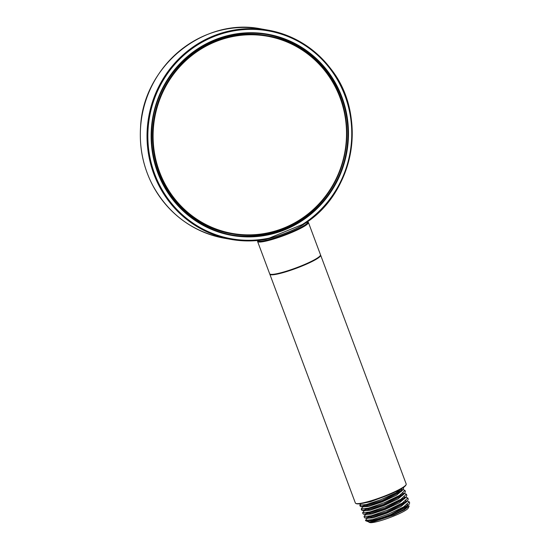 <?xml version="1.0" encoding="UTF-8"?>
<svg xmlns="http://www.w3.org/2000/svg" width="550" height="550" viewBox="0 0 550 550"><rect width="100%" height="100%" fill="white"/><g stroke="black" fill="none" stroke-linecap="round" stroke-linejoin="round"><path stroke-width="0.82" d="M213.792 41.277A100.609 97.041 100 0 0 151.958 145.228A100.609 97.041 100 0 0 231.241 233.702L232.238 233.881A100.609 97.041 100 0 0 284.584 228.14A100.609 97.041 100 0 0 346.418 124.19A100.609 97.041 100 0 0 267.135 35.716A100.609 97.041 100 0 0 154.117 117.968A100.609 97.041 100 0 0 232.238 233.881C250.14 236.933 267.596 235.022 284.597 228.14C299.619 221.897 312.434 212.438 323.049 199.76C342.107 175.904 349.669 148.761 345.73 118.326C340.161 76.986 307.01 42.13 267.135 35.716L266.138 35.537A100.609 97.041 100 0 0 213.792 41.277M404.319 507.389A20.797 2.86 159.5 0 1 405.467 507.231M408.059 505.526L404.161 509.252L393.958 514.546L371.828 522.232L393.724 515.034L404.271 509.877L409.179 506.021L408.224 508.069A20.797 2.86 159.5 0 1 389.792 517.591A20.797 2.86 159.5 0 1 369.634 522.5L369.098 522.259M370.253 520.747A20.797 2.86 159.5 0 1 371.346 519.929M405.212 497.915L399.403 502.789L385.357 509.369L371.408 514.078L365.832 514.436M364.389 515.817L368.452 512.332M406.636 501.717L400.84 506.591L386.788 513.171L372.831 517.887L367.256 518.244M367.503 517.811L369.868 516.141M405.838 497.241L407.818 498.025L402.284 503.092L387.104 510.331L371.229 515.79L364.059 516.546L364.396 515.817M407.261 501.05L409.234 501.827L403.707 506.901L388.499 514.147L372.632 519.599L365.475 520.355L367.544 517.763M371.828 522.232L369.05 522.239M369.449 522.349L368.555 521.606C368.473 523.016 375.856 520.671 390.713 514.559L408.959 504.556L409.668 502.968L409.241 501.827M404.504 496.863L404.965 497.991M404.367 498.822L385.165 509.018L366.369 514.491L363.777 514.223L384.911 508.152L406.106 496.953L406.821 495.357L406.395 494.216L400.861 499.29L385.674 506.529L369.799 511.988L362.643 512.737L364.698 510.159M365.688 514.112L367.242 512.607M405.928 500.665L406.395 501.786M407.536 500.754L405.707 502.714L386.616 512.813L367.799 518.299L365.214 518.024L386.368 511.947L407.536 500.754L408.244 499.166L407.818 498.018M367.111 517.921L368.651 516.416M407.351 504.474L407.811 505.594M408.959 504.556L407.131 506.509L388.018 516.622L369.208 522.101L365.908 520.843A23.739 3.266 -20.5 0 0 390.713 514.559M365.509 520.417A23.739 3.266 -20.5 0 0 365.53 520.499A23.739 3.266 -20.5 0 0 365.908 520.843M364.059 516.546L364.485 517.694L365.214 518.024M362.636 512.744L363.062 513.886L363.777 514.216M403.404 487.444L395.773 492.938L380.737 499.751L366.211 504.57L359.796 505.134L360.848 503.621M402.999 489.631L404.972 490.408L399.451 495.474L384.257 502.721L368.376 508.179L361.212 508.936L363.323 506.303L365.606 504.721M404.415 493.439L406.388 494.216M385.419 496.148L370.624 501.676L362.017 503.422M402.098 490.394L401.349 489.486L402.229 489.926M402.366 490.304L396.557 495.179L382.511 501.758L368.569 506.467L362.986 506.825M403.521 494.196L402.779 493.295L403.652 493.735M403.783 494.113L397.98 498.987L383.941 505.56L369.992 510.269L364.409 510.634M364.705 510.159L367.022 508.53M401.658 489.246L402.119 490.373M403.769 487.19L403.26 489.342L401.418 491.322L382.326 501.401L363.467 506.873M362.849 506.502L364.389 505.003M403.088 493.054L403.549 494.182M404.972 490.408L405.398 491.556L404.697 493.137L402.834 495.131L383.749 505.209L364.973 510.689L362.361 510.421M364.265 510.311L365.812 508.805M403.26 489.342L382.058 500.548L360.924 506.612L360.216 506.275L360.628 505.471M404.697 493.137L383.515 504.336L362.361 510.414L361.639 510.084L362.044 509.279M269.789 273.969A27.129 3.733 -20.5 0 0 269.823 274.196L355.376 503.023A27.129 3.733 -20.5 0 0 355.802 503.415L356.379 503.669A26.675 3.664 -20.5 0 0 382.229 497.372A26.675 3.664 -20.5 0 0 405.873 485.162L406.134 484.598A27.129 3.733 -20.5 0 0 406.203 484.021L320.65 255.193A27.129 3.733 -20.5 0 0 320.526 255.001M355.802 503.415A27.129 3.733 -20.5 0 0 356.338 503.566A27.129 3.733 -20.5 0 0 383.24 496.581A27.129 3.733 -20.5 0 0 406.134 484.598M269.823 274.196A27.129 3.733 -20.5 0 0 270.786 274.746A27.129 3.733 -20.5 0 0 299.441 267.08A27.129 3.733 -20.5 0 0 320.65 255.193M320.492 254.774A27.129 3.733 159.5 0 1 296.388 267.768A27.129 3.733 159.5 0 1 269.665 273.776L257.572 241.429A27.129 3.733 159.5 0 0 284.288 235.421A27.129 3.733 159.5 0 0 308.399 222.427L320.492 254.774M305.353 223.197A106.26 102.493 100 0 0 350.261 112.757A106.26 102.493 100 0 0 268.056 30.14C293.618 34.966 314.497 47.816 330.708 68.681C367.668 114.627 355.066 191.428 305.339 223.224L304.274 223.726A24.104 3.314 159.5 0 1 267.41 238.872L266.083 239.346C254.437 241.436 242.804 241.464 231.199 239.436A106.26 102.493 100 0 0 266.056 239.346M231.509 234.898A101.736 98.134 100 0 0 283.924 228.999A101.736 98.134 100 0 0 346.466 124.162A101.736 98.134 100 0 0 266.805 34.506M304.274 223.726L267.41 238.872M284.549 227.741A100.155 96.608 100 0 0 310.599 56.237A100.155 96.608 100 0 0 154.268 120.478A100.155 96.608 100 0 0 284.549 227.741M307.484 221.726A26.627 3.658 159.5 0 1 284.611 234.534A26.627 3.658 159.5 0 1 257.785 240.488M267.053 239.009A24.276 3.334 -20.5 0 0 288.846 231.846A24.276 3.334 -20.5 0 0 304.535 223.609M284.976 229.185A101.736 98.134 100 0 0 347.504 124.066A101.736 98.134 100 0 0 267.334 34.602A101.736 98.134 100 0 0 153.044 117.776A101.736 98.134 100 0 0 232.038 234.994A101.736 98.134 100 0 0 284.976 229.185M285.251 229.625A102.19 98.567 100 0 0 311.836 54.643A102.19 98.567 100 0 0 152.322 120.182A102.19 98.567 100 0 0 285.251 229.625M302.294 224.558A105.579 101.839 100 0 0 309.21 48.345A105.579 101.839 100 0 0 150.178 113.699A105.579 101.839 100 0 0 269.466 238.047M268.056 30.14A106.26 102.493 100 0 0 148.686 117.012A106.26 102.493 100 0 0 231.199 239.436L224.503 238.253A106.26 102.493 100 0 1 141.989 115.83A106.26 102.493 100 0 1 261.36 28.957L268.056 30.14M372.879 520.224A17.181 2.365 159.5 0 1 372.302 519.881L372.233 519.709M404.944 498.004L404.202 497.097M366.362 514.491L366.156 513.927M406.374 501.799L405.618 500.906M367.799 518.299L367.565 517.743L367.799 518.299M407.791 505.608L407.048 504.707M404.374 498.816L406.113 496.953M369.153 522.094L368.72 522.053M363.316 506.309L363.543 506.887L363.316 506.309M364.746 510.111L364.966 510.689M363.461 506.873L360.924 506.612M359.789 505.134L360.216 506.282M361.212 508.936L361.639 510.084M307.587 221.65L308.399 222.427M257.586 240.508L257.572 241.429M266.956 34.533L267.334 34.602C215.875 24.111 161.033 64.102 153.024 117.975C148.115 150.129 155.801 178.482 176.076 203.032C191.194 220.213 209.853 230.869 232.038 234.994M261.36 28.957C203.576 16.913 142.89 66.426 140.546 127.497C139.281 147.929 143.282 167.118 152.563 185.068C168.609 214.17 192.589 231.901 224.503 238.253M404.484 507.836L404.058 506.694M403.061 504.034L402.634 502.886M401.644 500.225L401.211 499.077M400.221 496.423L399.788 495.275M398.798 492.614L398.365 491.473M371.243 517.048L370.81 515.9M369.82 513.239L369.387 512.098M368.397 509.438L367.971 508.289M366.974 505.629L366.547 504.487M372.302 519.881L372.309 520.369"/></g></svg>
